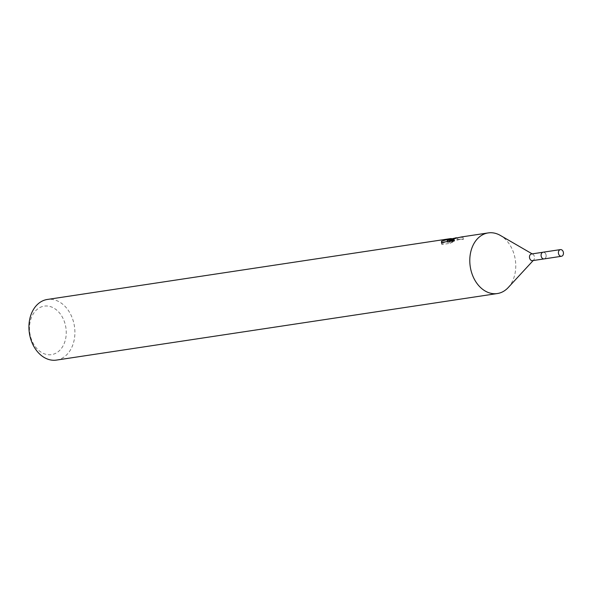 <?xml version="1.0" encoding="UTF-8"?>
<svg xmlns="http://www.w3.org/2000/svg" width="593" height="593" viewBox="0 0 593 593"><rect width="100%" height="100%" fill="white"/><g stroke="black" fill="none" stroke-linecap="round" stroke-linejoin="round"><path stroke-width="0.44" stroke-dasharray="2.96 2.22" d="M542.862 252.277A3.373 2.505 81.4 0 0 541.639 253.241A3.373 2.505 81.4 0 0 542.41 258.355A3.373 2.505 81.4 0 0 544.115 258.889A3.373 2.505 81.4 0 0 544.367 258.837A3.373 2.505 81.4 0 0 546.064 255.012A3.373 2.505 81.4 0 0 543.114 252.225A3.373 2.505 81.4 0 0 542.862 252.277M542.869 252.262A3.38 2.513 81.4 0 0 541.646 253.226A3.38 2.513 81.4 0 0 542.417 258.363A3.38 2.513 81.4 0 0 544.381 258.844A3.38 2.513 81.4 0 0 546.049 254.842A3.38 2.513 81.4 0 0 542.869 252.262L543.114 252.225A3.395 2.52 81.4 0 1 546.057 254.842A3.395 2.52 81.4 0 1 544.137 258.911M532.499 260.646A3.373 2.505 81.4 0 0 532.744 260.586A3.373 2.505 81.4 0 0 533.693 259.986A3.373 2.505 81.4 0 0 532.833 254.256A3.373 2.505 81.4 0 0 531.743 253.952M56.491 360.084A30.658 22.786 81.4 0 0 58.744 359.588A30.658 22.786 81.4 0 0 74.184 324.838A30.658 22.786 81.4 0 0 47.344 299.458M42.4 306.529A24.528 18.227 81.4 0 0 30.302 335.542A24.528 18.227 81.4 0 0 53.326 354.236A24.528 18.227 81.4 0 0 65.423 325.223A24.528 18.227 81.4 0 0 42.4 306.529M450.947 238.92L451.325 240.55L454.542 240.143L452.511 240.684A28.612 21.266 81.4 0 0 450.065 240.751L443.156 243.167L442.052 243.174L441.874 242.389M450.065 240.751L449.605 238.749A30.658 22.786 -98.6 0 1 450.888 238.645M450.695 238.579L449.605 238.749M442.052 243.174L441.97 244.538L449.968 243.33L449.487 241.24M441.963 244.538L441.488 242.448M451.777 238.631A30.658 22.786 -98.6 0 1 452.044 238.638L453.689 238.127M452.511 240.684L452.044 238.638M449.968 243.33L454.149 241.507L447.663 242.485L461.384 239.031L463.4 239.298L456.603 239.75L449.546 241.633L449.16 239.943M449.353 241.714C455.906 239.869 456.136 239.624 450.035 240.973M454.149 241.507L453.682 239.476M447.663 242.485L447.448 241.551M457.959 239.965L457.5 237.971M463.385 239.446L462.918 237.222L461.043 237.015M459.293 237.4L462.903 237.356M508.231 287.546A30.658 22.786 81.4 0 0 500.366 235.436M441.266 242.07L441.741 244.138M454.075 238.127L454.542 240.143M461.384 239.031L456.603 239.75M462.925 237.222L463.4 239.298M532.833 254.256L532.173 253.871M533.693 259.986L533.181 260.542"/><path stroke-width="0.89" d="M531.743 253.952A3.373 2.505 81.4 0 0 531.491 253.974A3.373 2.505 81.4 0 0 531.246 254.034A3.373 2.505 81.4 0 0 529.549 257.851A3.373 2.505 81.4 0 0 532.499 260.646L543.855 258.933M532.173 253.871L500.366 235.436A30.658 22.786 81.4 0 0 488.202 232.916A30.658 22.786 81.4 0 0 485.949 233.412A30.658 22.786 81.4 0 0 470.508 268.162A30.658 22.786 81.4 0 0 497.357 293.542A30.658 22.786 81.4 0 0 499.61 293.046A30.658 22.786 81.4 0 0 508.231 287.546L533.181 260.542M456.365 237.719L449.086 239.624L459.293 237.4M488.202 232.916L461.043 237.015L447.196 240.454L453.682 239.476L449.487 241.24L441.488 242.448L441.592 241.158L450.784 238.564L47.344 299.458A30.658 22.786 81.4 0 0 45.09 299.954A30.658 22.786 81.4 0 0 29.65 334.704A30.658 22.786 81.4 0 0 56.491 360.084L497.357 293.542M441.874 242.389L441.592 241.158M450.888 238.645A30.658 22.786 -98.6 0 1 451.777 238.631M447.448 241.551L447.196 240.454M563.35 252.233A3.373 2.505 81.4 0 0 560.437 249.609A3.373 2.505 81.4 0 0 558.524 253.648A3.373 2.505 81.4 0 0 561.438 256.28A3.373 2.505 81.4 0 0 563.35 252.233M560.437 249.609L543.121 252.203A3.395 2.52 81.4 0 0 541.194 256.265A3.395 2.52 81.4 0 0 544.137 258.911L561.438 256.28M542.847 252.262L531.491 253.974"/></g></svg>
